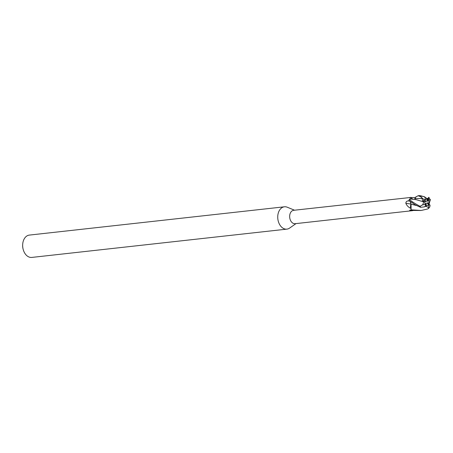 <?xml version="1.0" encoding="UTF-8"?>
<svg xmlns="http://www.w3.org/2000/svg" width="453" height="453" viewBox="0 0 453 453"><rect width="100%" height="100%" fill="white"/><g stroke="black" fill="none" stroke-linecap="round" stroke-linejoin="round"><path stroke-width="0.68" d="M415.871 196.783L414.857 199.507L415.871 196.783M427.026 205.673A3.369 2.361 83.7 0 0 428.504 204.518L427.343 203.465L427.275 202.774L428.9 203.34A3.369 2.361 83.7 0 0 427.977 199.784L427.321 201.347L426.839 201.392L427.111 199.127L426.369 198.969L425.497 199.637A3.369 2.361 83.7 0 0 425.044 200.396L424.218 199.886L423.176 201.03L424.218 199.886L425.82 201.206L425.894 201.902L424.285 201.342L425.231 204.677L422.825 204.603L420.118 206.33C415.452 203.895 411.851 201.591 409.314 199.411L411.749 198.878M411.03 204.173L410.435 201.511M410.996 204.093A5.957 4.173 83.7 0 0 410.673 208.38C408.255 207.078 406.647 205.368 405.848 203.25A109.875 6.744 8.4 0 1 410.996 204.093A2.152 1.506 -96.3 0 0 411.035 203.952L410.577 207.202M412.185 198.975A5.957 4.173 83.7 0 0 410.305 198.884C409.891 197.644 410.067 197.168 410.826 197.446L293.663 210.3A6.738 4.723 83.7 0 0 289.727 215.271A6.738 4.723 83.7 0 0 292.055 222.553A6.738 4.723 83.7 0 0 295.146 223.691L411.964 210.736L410.361 210.775L409.693 210.249L411.154 209.852M405.848 203.25C405.882 201.845 406.658 201.058 408.176 200.883L409.444 200.713M410.305 198.884A6.738 4.723 83.7 0 0 410.271 198.935L416.42 199.75L423.612 201.851L422.847 205.045M412.649 199.082A109.875 58.443 92.8 0 1 410.826 197.446L415.644 197.757M294.529 210.203L287.293 207.231A11.234 7.871 83.7 0 0 284.416 206.8A11.234 7.871 83.7 0 0 277.859 215.096A11.234 7.871 83.7 0 0 281.738 227.23A11.234 7.871 83.7 0 0 286.891 229.127A11.234 7.871 83.7 0 0 289.609 228.08L296.013 223.595M284.416 206.8L29.337 235.09A11.234 7.871 83.7 0 0 22.661 245.039A11.234 7.871 83.7 0 0 23.12 249.173A11.234 7.871 83.7 0 0 26.665 255.52A11.234 7.871 83.7 0 0 31.818 257.417L286.891 229.127M424.263 201.336L422.536 200.872L422.1 198.403L415.322 198.691A109.19 58.08 92.8 0 1 414.365 197.882M429.116 198.001L428.04 198.131L427.128 199.116A3.369 2.361 83.7 0 0 426.301 198.98M22.661 245.039L22.65 245.458A8.986 6.297 83.7 0 0 23.018 248.765L23.12 249.173M411.335 210.016A109.875 92.882 -81.8 0 0 410.361 210.775M412.893 210.588L411.964 210.736M425.497 199.637L424.682 196.823L421.449 196.121A7.486 5.249 83.7 0 0 420.786 196.817L418.108 195.741L415.792 197.055L415.305 198.703M409.365 199.377L410.271 198.935M410.146 201.274L410.984 204.156M416.647 205.56L410.99 204.133L410.707 208.431M425.395 204.394L425.843 203.329L426.33 203.278L426.058 205.543L425.735 205.543L427.111 205.668L428.731 204.915A3.369 2.361 83.7 0 0 429.184 204.161L428.504 204.518M426.33 203.278L425.418 204.439M420.786 196.817L425.82 201.206M427.026 199.83L427.581 200.192L427.321 201.347M427.74 203.827L428.923 203.323L428.861 200.198A3.369 2.361 83.7 0 0 428.289 199.496A3.369 2.361 83.7 0 0 428.283 199.496L427.977 199.784M427.275 202.774L427.553 203.652M425.367 204.354A3.369 2.361 83.7 0 0 425.939 205.056A3.369 2.361 83.7 0 0 425.945 205.062L425.814 205.368A3.743 2.622 83.7 0 0 425.814 205.368L424.631 206.817L420.667 207.327C412.349 203.771 414.212 203.725 411.245 202.117L408.934 200.453A7.486 5.249 83.7 0 1 409.314 199.411M428.731 204.915L428.578 208.482L427.468 209.026L421.188 210.469L411.12 209.824A7.486 5.249 83.7 0 0 411.233 209.926A7.486 5.249 83.7 0 0 411.89 210.447L420.945 210.498M421.449 196.121L419.478 195.588M428.861 200.198L428.997 199.875L430.35 200.067L428.872 197.315L428.674 198.227M427.122 199.037L428.872 197.315M428.844 197.916L428.283 199.496M429.393 202.836L430.418 199.614M428.578 208.482L429.835 206.879L430.005 205.016M429.076 204.06L429.41 202.802M427.955 204.02L429.167 203.505L428.923 203.323M426.63 198.301L424.404 196.749M427.439 198.754L426.607 198.267M421.347 197.514L422.1 198.403M423.634 201.857L422.96 201.642M423.804 200.645L423.606 201.885M412.275 204.496L416.618 205.549M425.078 206.438L426.386 206.409L425.073 206.443M425.435 205.951L426.415 206.421M425.412 206.053L426.086 205.543M411.114 209.796L411.041 204.127M426.386 206.409L428.861 207.91M423.532 199.077L424.812 200.186M430.095 205.543L429.184 204.161M427.111 199.127L427.1 198.641M425.259 199.422A3.743 2.622 83.7 0 0 424.818 200.186L425.044 200.396M428.04 198.131L427.581 200.192M409.891 201.166A109.19 6.704 8.4 0 0 408.176 200.883M428.997 199.875A3.743 2.622 83.7 0 0 428.419 199.19A3.743 2.622 83.7 0 0 428.413 199.184M427.717 198.669L427.151 199.11M425.231 204.677A3.743 2.622 83.7 0 0 425.809 205.368M420.118 206.33A7.486 5.249 83.7 0 0 420.667 207.327M428.968 205.135A3.743 2.622 83.7 0 0 429.41 204.365M418.108 195.741L419.54 195.583M420.35 195.679L424.382 196.738"/></g></svg>

